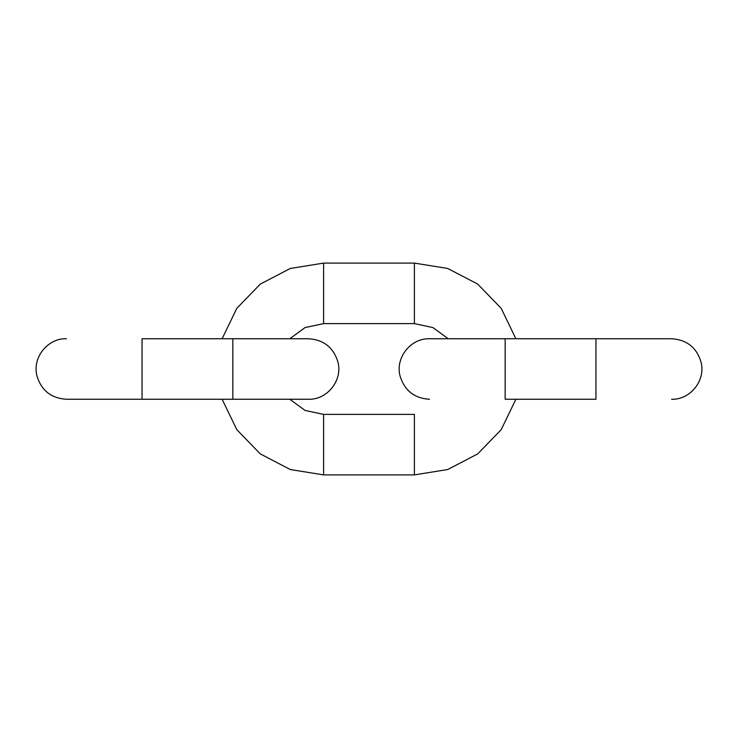 <?xml version="1.0" encoding="UTF-8"?>
<svg xmlns="http://www.w3.org/2000/svg" width="738" height="738" viewBox="0 0 738 738"><rect width="100%" height="100%" fill="white"/><g stroke="black" fill="none" stroke-linecap="round" stroke-linejoin="round"><path stroke-width="1.11" d="M142.056 338.742L308.484 338.742L232.839 338.742L232.839 399.258L142.056 399.258L142.056 338.742M323.613 263.097L414.387 263.097L414.387 323.613L323.613 323.613L323.613 263.097L290.274 268.475L260.32 284.084L236.806 308.327L222.12 338.742M515.88 399.258L501.194 429.673L477.68 453.916L447.726 469.525L414.387 474.903L323.613 474.903L290.274 469.525L260.32 453.916L236.806 429.673L222.12 399.258M515.88 338.742L501.194 308.327L477.68 284.084L447.726 268.475L414.387 263.097M595.944 338.742L505.161 338.742L505.161 399.258L595.944 399.258L595.944 338.742L671.589 338.742C686.903 339.748 696.737 347.598 701.1 362.312C705.851 380.946 689.772 400.033 671.589 399.258M323.613 474.903L323.613 414.387L305.08 410.429L289.785 399.258M414.387 474.903L414.387 414.387L323.613 414.387M142.056 399.258L66.411 399.258C51.097 398.252 41.263 390.402 36.9 375.688C32.149 357.054 48.228 337.967 66.411 338.742M232.839 399.258L308.484 399.258C327.432 399.95 343.142 379.867 337.81 361.565C333.225 347.275 323.456 339.674 308.484 338.742M289.785 338.742L305.08 327.571L323.613 323.613M448.215 338.742L432.92 327.571L414.387 323.613M505.161 338.742L429.516 338.742C410.568 338.05 394.858 358.133 400.19 376.435C404.775 390.725 414.544 398.326 429.516 399.258"/></g></svg>

